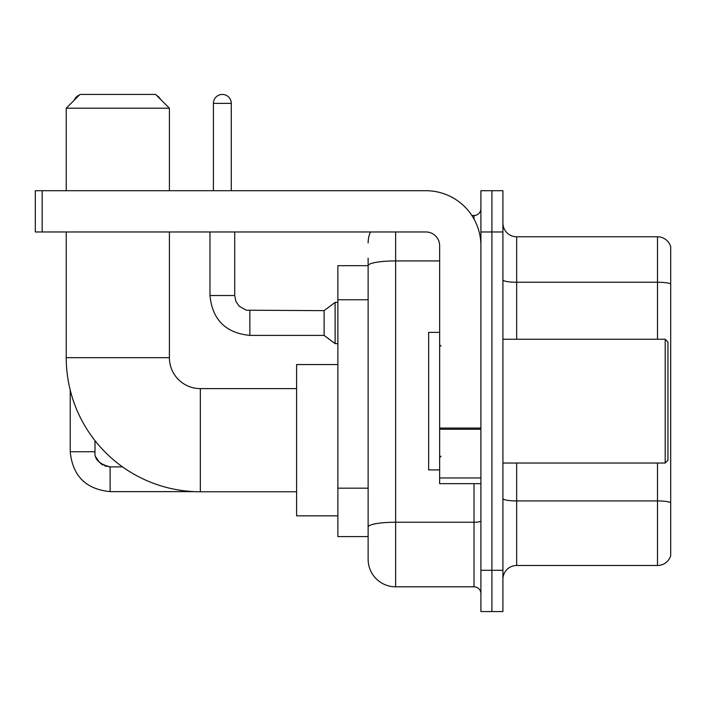 <?xml version="1.0" encoding="UTF-8"?>
<svg xmlns="http://www.w3.org/2000/svg" width="706" height="706" viewBox="0 0 706 706"><rect width="100%" height="100%" fill="white"/><g stroke="black" fill="none" stroke-linecap="round" stroke-linejoin="round"><path stroke-width="1.06" d="M395.634 231.974L395.634 586.81A27.508 27.508 0 0 1 368.126 559.302L368.126 258.105L368.126 265.668L337.874 265.668L337.874 536.604L368.126 536.604M480.91 570.298L480.91 611.564L491.905 611.564L491.905 570.298L491.905 611.564L502.91 611.564L502.91 570.298L491.905 570.298L491.905 231.974L491.905 570.298L480.91 570.298L480.91 231.974L491.905 231.974L491.905 190.708L491.905 231.974L502.91 231.974L502.91 570.298M502.91 231.974L502.91 190.708L480.91 190.708L480.91 231.974M395.634 586.81L474.026 586.81L474.026 483.654M471.837 215.471L474.026 215.471A6.875 6.875 0 0 0 480.91 208.588M368.126 559.302L368.126 531.794M439.644 260.929L395.634 260.929A27.508 4.774 180 0 0 368.126 265.703L368.126 258.105M480.91 593.684A6.875 6.875 0 0 0 474.026 586.81M368.126 242.97A27.508 27.508 0 0 1 370.421 231.974M502.91 579.238A13.749 13.749 0 0 1 516.66 565.488L657.498 565.488L657.498 463.03M670.7 246.685A13.749 13.749 0 0 0 657.498 236.784A13.749 13.749 0 0 1 670.7 246.685L670.7 555.587A13.749 13.749 0 0 1 657.498 565.488M670.7 247.788L670.7 283.962A13.749 2.392 180 0 0 657.498 282.241L657.498 236.784L516.66 236.784A13.749 13.749 0 0 1 502.91 223.034A13.749 13.749 0 0 0 516.66 236.784L516.66 339.251M296.608 491.773L200.336 491.773A134.096 134.096 0 0 1 66.24 357.677L66.24 231.974M200.336 491.773L200.336 388.618A30.94 30.94 0 0 1 169.396 357.677L169.396 231.974M79.999 94.436L155.638 94.436L169.396 108.194L66.24 108.194L79.999 94.436M169.396 190.708L169.396 108.194M66.24 190.708L66.24 108.194M337.874 364.552L296.608 364.552L296.608 515.839L337.874 515.839M79.399 95.036A8.94 8.94 0 0 0 74.271 100.173M70.229 390.136L70.229 451.752L94.992 451.752L94.992 440.641M156.706 95.504A8.94 8.94 0 0 1 160.359 99.158M213.406 190.708L213.406 103.376A8.94 8.94 0 0 1 222.346 94.436A8.94 8.94 0 0 1 231.286 103.376L231.286 190.708M249.853 335.394C225.655 333.003 212.356 319.712 209.964 295.514C212.356 319.712 225.655 333.003 249.853 335.394C225.655 333.003 212.356 319.712 209.964 295.514C212.356 319.712 225.655 333.003 249.853 335.394C225.655 333.003 212.356 319.712 209.964 295.514C212.356 319.712 225.655 333.003 249.853 335.394C225.655 333.003 212.356 319.712 209.964 295.514C212.356 319.712 225.655 333.003 249.853 335.394C225.655 333.003 212.356 319.712 209.964 295.514C212.356 319.712 225.655 333.003 249.853 335.394C225.655 333.003 212.356 319.712 209.964 295.514C212.356 319.712 225.655 333.003 249.853 335.394C225.655 333.003 212.356 319.712 209.964 295.514C212.356 319.712 225.655 333.003 249.853 335.394C225.655 333.003 212.356 319.712 209.964 295.514C212.356 319.712 225.655 333.003 249.853 335.394C225.655 333.003 212.356 319.712 209.964 295.514L234.719 295.514L235.919 301.418L239.157 306.21L246.306 310.216L324.116 310.64L324.116 335.394L249.853 335.394L249.853 310.666M324.116 310.64L335.121 302.389L335.121 343.645L337.874 343.645M480.91 483.654L439.644 483.654L439.644 428.039L480.91 428.039M480.91 245.723A55.015 55.015 0 0 0 425.894 190.708L42.175 190.708L42.175 231.974L425.894 231.974A13.749 13.749 0 0 1 439.644 245.723L439.644 428.039M42.175 231.974L35.3 231.974L35.3 190.708L42.175 190.708M665.202 339.251L667.947 341.995L667.947 460.277L665.202 463.03L665.202 339.251L502.91 339.251M439.644 332.367L428.639 332.367L428.639 469.905L439.644 469.905M368.126 299.759L337.874 299.759M368.126 488.181L337.874 488.181M480.91 521.046A6.875 1.191 0 0 1 474.026 522.237L395.634 522.237A27.508 4.774 180 0 0 368.126 527.011M474.026 219.089L474.026 215.471M670.7 502.646A13.749 2.392 180 0 0 657.498 500.925L516.66 500.925L516.66 565.488M657.498 339.251L657.498 282.241L516.66 282.241A13.749 2.392 0 0 1 502.91 279.858M516.66 463.03L516.66 500.925A13.749 2.392 0 0 1 502.91 498.533M66.24 357.677L169.396 357.677M104.664 465.863L110.118 466.878L110.118 491.632C85.92 489.24 72.621 475.95 70.229 451.752C72.621 475.95 85.92 489.24 110.118 491.632C85.92 489.24 72.621 475.95 70.229 451.752C72.621 475.95 85.92 489.24 110.118 491.632C85.92 489.24 72.621 475.95 70.229 451.752C72.621 475.95 85.92 489.24 110.118 491.632C85.92 489.24 72.621 475.95 70.229 451.752C72.621 475.95 85.92 489.24 110.118 491.632C85.92 489.24 72.621 475.95 70.229 451.752C72.621 475.95 85.92 489.24 110.118 491.632C85.92 489.24 72.621 475.95 70.229 451.752C72.621 475.95 85.92 489.24 110.118 491.632L194.265 491.632M234.719 295.514L234.719 231.974M213.406 103.376L231.286 103.376M480.91 429.239L439.644 429.239M439.644 477.971L480.91 477.971M296.608 388.618L200.336 388.618M122.517 466.878L110.118 466.878C99.202 464.124 94.154 459.085 94.992 451.752C94.154 459.085 99.202 464.124 110.118 466.878C99.202 464.124 94.154 459.085 94.992 451.752C94.154 459.085 99.202 464.124 110.118 466.878C99.202 464.124 94.154 459.085 94.992 451.752L95.001 452.246M96.007 457.197L99.44 462.465M100.534 463.454L102.935 465.06M324.116 335.394L335.121 343.645M209.964 295.514L209.964 231.974M335.121 302.389L337.874 302.389M502.91 463.03L665.202 463.03M441.021 346.125L439.644 344.749M441.021 456.147L439.644 457.523"/></g></svg>
